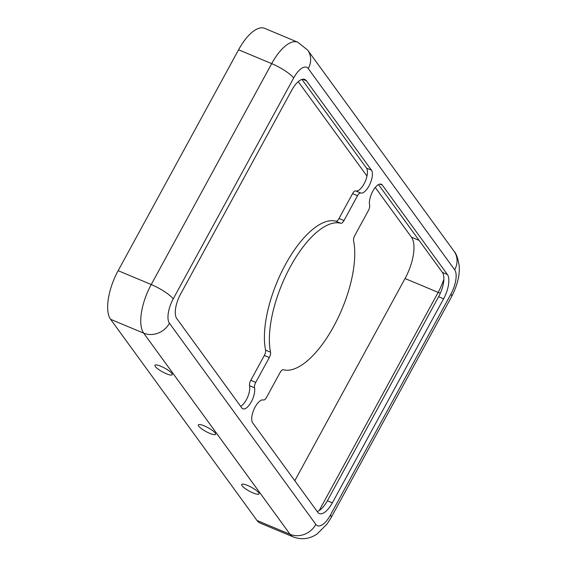 <?xml version="1.0" encoding="UTF-8"?>
<svg xmlns="http://www.w3.org/2000/svg" width="567" height="567" viewBox="0 0 567 567"><rect width="100%" height="100%" fill="white"/><g stroke="black" fill="none" stroke-linecap="round" stroke-linejoin="round"><path stroke-width="0.85" d="M294.805 480.738L405.051 278.532A33.481 13.806 112.7 0 0 411.465 237.197L375.269 187.464M366.984 176.075L298.256 81.641M450.907 294.096A19.696 8.122 112.7 0 0 454.677 269.779L308.271 68.6A19.696 8.122 112.7 0 0 293.656 78.012A19.696 4.352 -151.4 0 0 271.678 63.632A39.385 16.245 112.7 0 1 297.732 42.199L264.633 28.35A39.385 16.245 112.7 0 0 238.579 49.783L118.142 270.686A39.385 16.245 112.7 0 0 110.6 319.313L257.007 520.492A39.385 16.245 112.7 0 0 260.189 523.1L293.288 536.949C301.679 540.025 309.625 539.026 317.123 533.951L327.159 523.929L331.206 517.494A19.696 4.352 28.6 0 0 330.469 514.992L450.907 294.096A19.696 4.352 28.6 0 1 451.644 296.591L331.206 517.494M317.201 511.512A19.696 8.122 112.7 0 0 327.386 500.76L438.631 296.718A19.696 8.122 112.7 0 0 442.402 272.408L378.501 184.594M317.733 512.249A19.696 8.122 112.7 0 0 319.327 513.553A19.696 8.122 112.7 0 0 332.354 502.837L443.6 298.795A19.696 8.122 112.7 0 0 447.37 274.485L382.3 185.069A12.8 5.28 112.7 0 0 381.265 184.225A12.8 5.28 112.7 0 0 372.909 190.994A12.8 5.28 112.7 0 0 369.606 205.219A4.926 2.027 -67.3 0 1 368.373 210.612L354.829 235.454A4.926 2.027 112.7 0 0 353.588 240.805A78.778 32.489 -67.3 0 1 333.75 326.308A78.778 32.489 -67.3 0 1 283.287 369.734A4.926 2.027 112.7 0 0 280.133 372.448L266.589 397.297A4.926 2.027 -67.3 0 1 263.407 400.004A12.8 5.28 112.7 0 0 254.314 408.616A12.8 5.28 112.7 0 0 252.662 422.84L317.733 512.249M240.656 406.333A12.8 5.28 112.7 0 0 247.566 397.247A12.8 5.28 112.7 0 0 249.551 385.709A4.926 2.027 -67.3 0 1 250.784 380.315L264.328 355.474A4.926 2.027 112.7 0 0 265.569 350.13A78.778 32.489 -67.3 0 1 285.407 264.619A78.778 32.489 -67.3 0 1 335.862 221.194A4.926 2.027 112.7 0 0 339.016 218.479L352.568 193.63A4.926 2.027 -67.3 0 1 355.75 190.93A12.8 5.28 112.7 0 0 364.843 182.312A12.8 5.28 112.7 0 0 366.488 168.094L301.956 79.415M241.818 407.935A12.8 5.28 112.7 0 0 242.853 408.786A12.8 5.28 112.7 0 0 251.209 402.017A12.8 5.28 112.7 0 0 254.519 387.793A4.926 2.027 -67.3 0 1 255.745 382.392L269.29 357.55A4.926 2.027 112.7 0 0 270.53 352.206A78.778 32.489 -67.3 0 1 290.368 266.696A78.778 32.489 -67.3 0 1 340.831 223.27A4.926 2.027 112.7 0 0 343.985 220.556L357.529 195.707A4.926 2.027 -67.3 0 1 360.718 193.007A12.8 5.28 112.7 0 0 369.804 184.388A12.8 5.28 112.7 0 0 371.456 170.171L306.386 80.755A19.696 8.122 112.7 0 0 304.791 79.451A19.696 8.122 112.7 0 0 291.771 90.167L180.526 294.209A19.696 8.122 112.7 0 0 176.748 318.519L241.818 407.935M215.247 433.06A9.845 2.176 -151.4 0 0 206.119 426.71A9.845 2.176 -151.4 0 0 198.33 424.881A9.845 2.176 -151.4 0 0 205.927 431.508A9.845 2.176 -151.4 0 0 215.616 434.315A9.845 2.176 -151.4 0 0 215.247 433.06M171.865 373.455A9.845 2.176 -151.4 0 0 162.736 367.104A9.845 2.176 -151.4 0 0 154.947 365.276A9.845 2.176 -151.4 0 0 162.552 371.902A9.845 2.176 -151.4 0 0 172.24 374.702A9.845 2.176 -151.4 0 0 171.865 373.455M258.63 492.666A9.845 2.176 -151.4 0 0 249.494 486.316A9.845 2.176 -151.4 0 0 241.705 484.494A9.845 2.176 -151.4 0 0 249.31 491.121A9.845 2.176 -151.4 0 0 258.999 493.921A9.845 2.176 -151.4 0 0 258.63 492.666M327.386 500.76L332.354 502.837M238.579 49.783L271.678 63.632L151.24 284.535A39.385 16.245 112.7 0 0 143.699 333.162L110.6 319.313M293.656 78.012L173.211 298.915A19.696 4.352 -151.4 0 0 151.24 284.535L118.142 270.686M379.933 184.084L382.3 185.069M442.402 272.408L447.37 274.485M249.551 385.709L254.519 387.793M319.193 510.569L438.149 292.381L405.051 278.532M302.75 79.238L306.386 80.755M366.488 168.094L371.456 170.171M355.75 190.93L360.718 193.007M352.568 193.63L357.529 195.707M419.105 240.394L411.465 237.197M440.346 293.231A13.785 3.048 28.6 0 1 438.149 292.381A33.481 13.806 112.7 0 0 443.876 279.134M438.631 296.718L443.6 298.795M335.862 221.194L340.831 223.27M339.016 218.479L343.985 220.556M173.211 298.915A19.696 8.122 112.7 0 0 169.441 323.225A19.696 17.407 144 0 1 143.699 333.162L290.106 534.341L257.007 520.492M264.328 355.474L269.29 357.55M265.569 350.13L270.53 352.206M250.784 380.315L255.745 382.392M169.441 323.225L315.847 524.404A19.696 17.407 144 0 1 290.106 534.341A39.385 16.245 112.7 0 0 293.288 536.949M315.847 524.404A19.696 8.122 112.7 0 0 330.469 514.992M308.271 68.6A19.696 17.407 -36 0 0 307.647 50.087L454.054 251.266C456.251 253.477 457.952 258.247 459.15 265.576C460.007 274.719 457.505 285.052 451.644 296.591M454.677 269.779A19.696 17.407 -36 0 0 454.054 251.266M297.732 42.199L307.647 50.087"/></g></svg>
